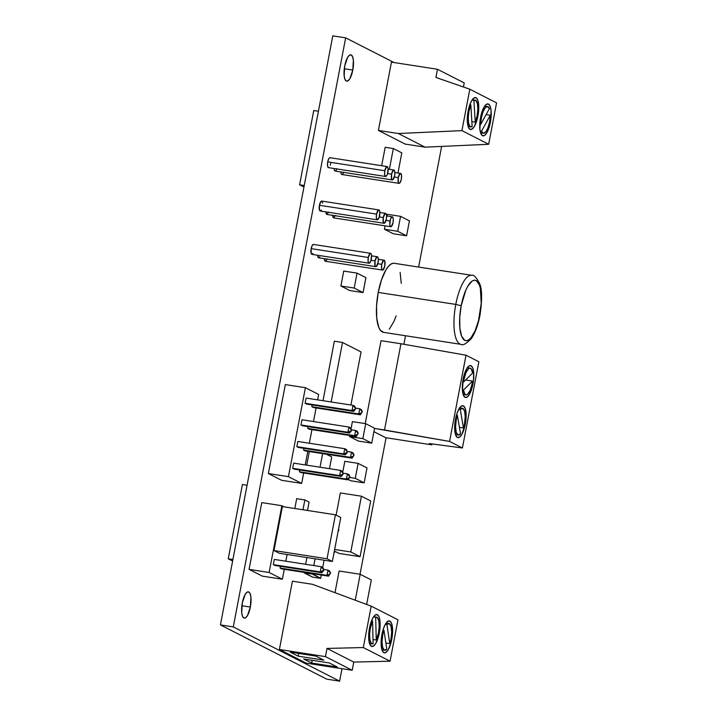 <?xml version="1.0" encoding="UTF-8"?>
<svg xmlns="http://www.w3.org/2000/svg" width="717" height="717" viewBox="0 0 717 717"><rect width="100%" height="100%" fill="white"/><g stroke="black" fill="none" stroke-linecap="round" stroke-linejoin="round"><path stroke-width="1.08" d="M342.394 174.365L341.229 173.774L340.907 171.955A5.019 1.631 98.8 0 0 341.91 174.5L399.055 183.355A5.019 1.631 -81.2 0 1 398.302 177.61L394.314 176.991L398.302 177.61A5.019 1.631 -81.2 0 1 400.588 173.424A5.019 1.631 -81.2 0 1 401.341 179.16A5.019 1.631 -81.2 0 1 399.055 183.355M335.457 215.503L333.468 217.816L332.625 215.324A5.019 1.631 98.8 0 0 333.638 217.869L390.783 226.715A5.019 1.631 -81.2 0 1 390.03 220.979L386.042 220.361L390.03 220.979A5.019 1.631 -81.2 0 1 392.316 216.794A5.019 1.631 -81.2 0 1 393.068 222.53A5.019 1.631 -81.2 0 1 390.783 226.715M327.185 258.864L325.85 261.105L325.195 261.176L324.353 258.694A5.019 1.631 98.8 0 0 325.366 261.239L382.511 270.085A5.019 1.631 -81.2 0 1 381.749 264.349L377.769 263.731L381.749 264.349A5.019 1.631 -81.2 0 1 384.043 260.163A5.019 1.631 -81.2 0 1 384.796 265.899A5.019 1.631 -81.2 0 1 382.511 270.085M319.818 256.856L318.473 257.753L317.631 255.261A5.019 1.631 98.8 0 0 318.635 257.806L375.78 266.652A5.019 1.631 -81.2 0 1 375.027 260.916L371.048 260.298L375.027 260.916A5.019 1.631 -81.2 0 1 377.321 256.731A5.019 1.631 -81.2 0 1 378.074 262.467A5.019 1.631 -81.2 0 1 375.78 266.652M328.727 212.071L326.746 214.383L325.903 211.891A5.019 1.631 98.8 0 0 326.907 214.437L384.052 223.292A5.019 1.631 -81.2 0 1 383.299 217.547L379.32 216.928L383.299 217.547A5.019 1.631 -81.2 0 1 385.594 213.361A5.019 1.631 -81.2 0 1 386.346 219.097A5.019 1.631 -81.2 0 1 384.052 223.292M335.673 170.933L334.507 170.341L334.176 168.522A5.019 1.631 98.8 0 0 335.18 171.067L392.324 179.922A5.019 1.631 -81.2 0 1 391.572 174.177L387.592 173.559L391.572 174.177A5.019 1.631 -81.2 0 1 393.866 169.992A5.019 1.631 -81.2 0 1 394.619 175.737A5.019 1.631 -81.2 0 1 392.324 179.922M313.616 244.497L312.262 245.384L311.151 248.629A5.019 1.631 98.8 0 0 311.913 254.374L369.049 263.22A5.019 1.631 -81.2 0 1 368.296 257.484L311.151 248.629L311.232 253.648L311.743 254.32L313.096 253.424M370.59 253.298L313.446 244.443A5.019 1.631 98.8 0 0 311.151 248.629L368.296 257.484L368.081 261.185L368.888 263.166L369.542 263.094L370.868 260.854L371.558 255.342L371.272 254.024L370.106 253.424L368.296 257.484A5.019 1.631 -81.2 0 1 370.59 253.298A5.019 1.631 -81.2 0 1 371.343 259.034A5.019 1.631 -81.2 0 1 369.049 263.22M322.686 203.117L321.888 201.127L321.234 201.208L319.432 205.259A5.019 1.631 98.8 0 0 320.185 211.004L377.321 219.859A5.019 1.631 -81.2 0 1 376.568 214.114L319.432 205.259L319.504 210.278L320.015 210.95L321.368 210.063M378.863 209.929L321.718 201.074A5.019 1.631 98.8 0 0 319.432 205.259L376.568 214.114L376.353 217.816L377.16 219.805L379.141 217.484L379.831 211.972L379.033 209.982L378.379 210.063L376.568 214.114A5.019 1.631 -81.2 0 1 378.863 209.929A5.019 1.631 -81.2 0 1 379.616 215.665A5.019 1.631 -81.2 0 1 377.321 219.859M330.161 157.758L328.807 158.654L327.705 161.89A5.019 1.631 98.8 0 0 328.458 167.635L385.603 176.49A5.019 1.631 -81.2 0 1 384.841 170.745L327.705 161.89L327.481 165.591L328.287 167.581L328.942 167.5M387.135 166.559L329.99 157.704A5.019 1.631 98.8 0 0 327.705 161.89L384.841 170.745L384.626 174.446L385.432 176.436L386.786 175.548L387.413 174.123L388.103 168.603L387.305 166.613L386.651 166.694L384.841 170.745A5.019 1.631 -81.2 0 1 387.135 166.559A5.019 1.631 -81.2 0 1 387.888 172.304A5.019 1.631 -81.2 0 1 385.603 176.49M393.158 263.264L390.801 264.197L388.363 266.419L385.943 269.843L381.534 279.755L378.235 292.411L455.788 304.42A34.945 11.364 -81.2 0 1 471.732 275.301C473.776 274.477 476.473 277.389 479.843 284.049C482.165 290.071 482.2 300.513 479.942 315.372L479.736 315.193A30.571 9.939 98.8 0 0 476.169 280.58A30.571 9.939 98.8 0 0 461.192 305.729L459.722 317.523L459.884 328.243L461.649 336.255L464.768 340.342L466.686 340.692L468.748 339.876L470.881 337.931L475.004 330.994L478.445 320.929L481.215 303.399L480.354 288.243L479.279 284.667L476.169 280.58L474.251 280.23L472.18 281.046L467.941 285.984L465.925 289.928L461.192 305.729L455.788 304.42A34.945 11.364 98.8 0 0 461.031 344.357C462.734 345.746 466.175 343.802 471.365 338.532C475.192 332.894 478.051 325.177 479.942 315.372L479.736 315.193A30.571 9.939 -81.2 0 1 464.768 340.342A30.571 9.939 -81.2 0 1 461.192 305.729L455.788 304.42A34.945 11.364 98.8 0 0 460.78 344.312M383.532 332.347L380.377 330.25L378.764 327.293L376.739 318.142L376.55 305.89L378.235 292.411L455.788 304.42A34.945 11.364 -81.2 0 1 471.732 275.301L394.18 263.282A34.945 11.364 98.8 0 0 378.235 292.411A34.945 11.364 98.8 0 0 383.487 332.338L461.031 344.357M468.927 111.44L468.076 111.305L468.927 111.44L468.219 117.848L468.631 123.261L470.047 126.434L472.162 126.622A13.542 4.401 -81.2 0 1 470.952 126.909A13.542 4.401 -81.2 0 1 468.927 111.44L470.827 104.888L469.814 104.727L470.827 104.888A13.542 4.401 98.8 0 0 468.927 111.44M475.237 122.177L471.858 121.648L475.237 122.177L477.137 115.625A13.542 4.401 -81.2 0 1 475.237 122.177L473.901 100.434L475.237 122.177M481.376 117.785L480.524 117.66L481.376 117.785L480.659 124.507A13.542 4.401 -81.2 0 1 481.376 117.785L483.061 111.762L485.328 107.684L487.623 106.51L489.415 108.545A13.542 4.401 98.8 0 0 487.551 106.501A13.542 4.401 98.8 0 0 481.376 117.785M479.763 124.364L480.659 124.507L489.415 108.545L480.659 124.507L479.763 124.364M481.537 131.22L480.121 131.005L481.537 131.22L483.33 133.245L485.633 132.08L487.901 127.993L489.586 121.98A13.542 4.401 -81.2 0 1 483.401 133.263A13.542 4.401 -81.2 0 1 481.537 131.22L490.294 115.258L481.537 131.22M463.953 379.445L463.101 379.311L463.953 379.445A13.542 4.401 -81.2 0 0 463.549 382.009L472.664 372.992L471.159 368.762L469.993 368.144L468.667 368.619L465.978 372.607L463.953 379.445A13.542 4.401 -81.2 0 0 463.549 382.009L472.664 372.992A13.542 4.401 98.8 0 0 470.128 368.162A13.542 4.401 98.8 0 0 463.953 379.445M462.698 381.883L463.549 382.009L462.698 381.883M463.451 390.084L462.375 389.923L463.451 390.084L464.957 394.314L466.122 394.933L467.448 394.458L470.137 390.469L472.162 383.631A13.542 4.401 -81.2 0 1 465.987 394.915A13.542 4.401 -81.2 0 1 463.451 390.084L472.566 381.068L463.451 390.084M456.299 419.57L455.447 419.436L456.299 419.57L455.582 426.642L456.227 432.306L458.055 434.968L460.538 433.884A13.542 4.401 -81.2 0 1 458.333 435.04A13.542 4.401 -81.2 0 1 456.299 419.57A13.542 4.401 98.8 0 1 457.356 415.34L456.442 415.197L457.356 415.34A13.542 4.401 98.8 0 0 456.299 419.57M463.451 427.986L459.418 427.359L463.451 427.986A13.542 4.401 -81.2 0 0 464.508 423.756A13.542 4.401 -81.2 0 1 463.451 427.986L460.269 409.443L463.451 427.986M382.753 634.796L381.901 634.662L382.753 634.796L382.036 641.751L382.636 647.388L384.393 650.149L386.822 649.288A13.542 4.401 -81.2 0 1 384.778 650.265A13.542 4.401 -81.2 0 1 382.753 634.796L383.936 630.153L383.012 630.01L383.936 630.153A13.542 4.401 98.8 0 0 382.753 634.796M389.77 643.624L385.871 643.015L389.77 643.624L390.962 638.981A13.542 4.401 -81.2 0 1 389.77 643.624L386.884 624.48L389.77 643.624M370.304 628.442L369.452 628.307L370.304 628.442L369.605 634.572L369.918 639.86L371.182 643.176L373.127 643.83A13.542 4.401 -81.2 0 1 372.329 643.92A13.542 4.401 -81.2 0 1 370.304 628.442L372.58 621.03L371.514 620.868L372.58 621.03A13.542 4.401 98.8 0 0 370.304 628.442M376.228 640.039L373.019 639.537L376.228 640.039L378.513 632.627A13.542 4.401 -81.2 0 1 376.228 640.039L375.69 617.247L376.228 640.039M477.925 116.029L477.083 115.903L477.925 116.029L478.427 112.901L478.624 104.126L477.692 99.896L476.043 97.736L473.937 97.987L471.696 100.595L469.653 105.175L468.129 111.027A16.159 5.252 -81.2 0 1 475.505 97.557A16.159 5.252 -81.2 0 1 477.925 116.029L474.367 126.47L472.118 129.078L470.02 129.32L468.371 127.169L467.43 122.93L468.129 111.027A16.159 5.252 98.8 0 0 470.558 129.499A16.159 5.252 98.8 0 0 477.925 116.029M490.374 122.383L489.532 122.249L490.374 122.383L490.867 119.255L491.073 110.481L490.132 106.25L488.492 104.09L486.386 104.332L484.145 106.95L482.102 111.529L480.578 117.382A16.159 5.252 -81.2 0 1 487.954 103.911A16.159 5.252 -81.2 0 1 490.374 122.383L486.816 132.815L484.567 135.432L482.469 135.674L480.82 133.514L479.879 129.284L480.578 117.382A16.159 5.252 98.8 0 0 483.007 135.854A16.159 5.252 98.8 0 0 490.374 122.383M472.96 384.034L472.109 383.909L472.96 384.034L473.453 380.906L473.65 372.141L472.718 367.902L471.069 365.742L468.963 365.993L466.722 368.601L464.679 373.181L463.155 379.042A16.159 5.252 -81.2 0 1 470.531 365.571A16.159 5.252 -81.2 0 1 472.96 384.034L469.393 394.475L467.152 397.084L465.046 397.335L463.397 395.175L462.465 390.935L463.155 379.042A16.159 5.252 98.8 0 0 465.584 397.505A16.159 5.252 98.8 0 0 472.96 384.034M465.306 424.159L464.455 424.034L465.306 424.159L465.799 421.031L465.996 412.266L465.064 408.027L463.415 405.867L461.309 406.118L459.068 408.726L457.025 413.306L455.501 419.167A16.159 5.252 -81.2 0 1 462.877 405.697A16.159 5.252 -81.2 0 1 465.306 424.159L461.739 434.601L459.498 437.209L457.392 437.46L455.743 435.3L454.811 431.06L455.501 419.167A16.159 5.252 98.8 0 0 457.93 437.63A16.159 5.252 98.8 0 0 465.306 424.159M391.751 639.385L390.908 639.25L391.751 639.385L391.07 642.423L388.184 649.826L385.943 652.434L383.837 652.676L382.197 650.525L381.256 646.286L381.955 634.384A16.159 5.252 -81.2 0 1 389.331 620.913A16.159 5.252 -81.2 0 1 391.751 639.385A16.159 5.252 -81.2 0 1 384.384 652.855A16.159 5.252 -81.2 0 1 381.955 634.384L383.478 628.531L385.522 623.951L387.763 621.334L389.869 621.092L391.509 623.252L392.45 627.483L391.751 639.385M379.302 633.039L378.459 632.905L379.302 633.039L378.621 636.069L375.744 643.472L373.494 646.08L371.397 646.331L369.748 644.171L368.807 639.94L369.506 628.038A16.159 5.252 -81.2 0 1 376.882 614.568A16.159 5.252 -81.2 0 1 379.302 633.039A16.159 5.252 -81.2 0 1 371.935 646.51A16.159 5.252 -81.2 0 1 369.506 628.038L371.03 622.186L373.073 617.597L375.314 614.989L377.42 614.738L379.06 616.898L380.001 621.137L379.302 633.039M250.367 607.039L241.853 605.722L250.367 607.039L250.941 597.234L250.17 593.748L248.817 591.964L247.078 592.17L245.232 594.321L242.292 602.925A13.318 4.329 -81.2 0 1 248.369 591.821A13.318 4.329 -81.2 0 1 250.367 607.039L247.428 615.643L245.581 617.803L243.843 618L242.489 616.226L241.719 612.73L242.292 602.925A13.318 4.329 98.8 0 0 244.291 618.144A13.318 4.329 98.8 0 0 250.367 607.039M352.809 70.06L344.294 68.742L352.809 70.06L353.373 60.255L352.603 56.76L351.249 54.985L349.511 55.182L347.664 57.342L344.725 65.937A13.318 4.329 -81.2 0 1 350.801 54.833A13.318 4.329 -81.2 0 1 352.809 70.06L349.869 78.664L348.014 80.815L346.284 81.021L344.922 79.237L344.151 75.751L344.725 65.937A13.318 4.329 98.8 0 0 346.723 81.164A13.318 4.329 98.8 0 0 352.809 70.06M269.135 572.48L281.871 505.718L284.075 506.847L281.871 505.718L261.795 502.608L249.059 569.37L262.297 576.127L282.381 579.237L269.135 572.48L281.871 505.718L261.795 502.608L249.059 569.37L269.135 572.48L282.381 579.237L262.297 576.127L249.059 569.37L269.135 572.48M287.105 554.474L285.814 561.214L287.105 554.474M284.273 569.298L282.381 579.237L284.273 569.298M274.315 559.43L273.32 564.638L274.934 565.462L273.32 564.638L320.257 571.915L321.879 572.731L274.934 565.462L321.879 572.731L323.663 570.58L323.546 569.495L323.663 570.58L323.546 569.495L323.663 570.58L321.879 572.731L320.257 571.915L323.367 570.427L320.257 571.915L321.252 566.699L274.315 559.43L273.32 564.638L320.257 571.915L321.252 566.699L274.315 559.43M280.383 566.305L280.051 568.07L281.664 568.895L280.051 568.07L326.988 575.339L328.601 576.163L281.664 568.895L328.601 576.163L330.573 573.071L328.601 576.163L326.988 575.339L330.098 573.86L326.988 575.339L327.983 570.132L323.77 569.486L327.983 570.132L326.988 575.339L280.051 568.07L280.383 566.305M282.364 506.578L273.975 550.548L279.298 553.264L332.356 561.483L279.298 553.264L273.975 550.548L327.033 558.767L332.356 561.483L340.745 517.513L335.422 514.797L282.364 506.578L273.975 550.548L327.033 558.767L332.356 561.483L340.745 517.513L335.422 514.797L282.364 506.578M441.636 146.411L418.62 267.074L441.636 146.411M405.517 335.753L403.886 344.277L405.517 335.753M386.06 437.755L360.024 574.245L386.06 437.755M342 668.692L339.625 681.15L233.285 626.9L345.657 37.84L394.081 62.549L345.657 37.84L332.796 35.85L345.657 37.84L233.285 626.9L220.433 624.91L332.796 35.85L220.433 624.91L326.773 679.16L220.433 624.91L233.285 626.9L339.625 681.15L326.773 679.16L339.625 681.15L342 668.692M343.739 271.062L340.889 286.002L349.762 290.528L363.071 292.59L349.762 290.528L340.889 286.002L354.198 288.064L363.071 292.59L365.921 277.649L357.048 273.123L343.739 271.062L340.889 286.002L354.198 288.064L363.071 292.59L365.921 277.649L357.048 273.123L343.739 271.062M352.397 421.614L351.007 428.918L352.397 421.614L365.706 423.675L352.397 421.614M349.753 435.488L349.546 436.554L358.419 441.08L371.729 443.142L358.419 441.08L349.546 436.554L362.856 438.616L371.729 443.142L374.579 428.21L365.706 423.675L362.856 438.616L371.729 443.142L374.579 428.21L365.706 423.675L362.856 438.616L349.546 436.554L349.753 435.488M296.686 498.682L294.812 508.505L296.686 498.682L304.85 499.946L296.686 498.682M306.912 557.539L305.621 564.279L306.912 557.539M304.08 572.372L312.478 577.086L320.642 578.35L312.478 577.086L304.008 572.766L312.173 574.03L320.642 578.35L321.279 575.034L320.642 578.35L312.245 573.636L304.08 572.372M336.363 170.126L336.999 168.701M334.346 341.211L323 400.695L334.346 341.211L342.511 342.475L334.346 341.211M339.132 571.01L334.991 592.69L339.132 571.01L360.194 574.272L339.132 571.01M381.032 340.674L365.213 423.604L381.032 340.674L400.955 343.757L381.032 340.674M373.916 431.661L385.773 437.711L431.813 444.845L385.773 437.711L373.916 431.661M292.428 581.191L279.397 649.485L306.15 663.135L279.397 649.485L325.446 656.62L352.19 670.27L306.15 663.135L352.19 670.27L353.759 662.078L390.066 661.191L397.962 619.793L371.209 606.143L363.313 647.55L327.006 648.428L325.446 656.62L352.19 670.27L353.759 662.078L390.066 661.191L397.962 619.793L371.209 606.143L363.313 647.55L390.066 661.191L363.313 647.55L327.006 648.428L325.446 656.62L279.397 649.485L292.428 581.191L312.352 584.274L292.428 581.191M378.415 130.431L405.168 144.081L378.415 130.431L391.446 62.137L378.415 130.431L398.338 133.523L378.415 130.431M389.304 329.211L394.018 321.279L396.125 315.874M401.26 283.332L400.131 272.424M285.321 384.59L268.355 473.543L281.593 480.3L301.678 483.41L288.431 476.653L305.406 387.7L318.644 394.458L317.613 399.862L318.644 394.458L305.406 387.7L285.321 384.59L268.355 473.543L288.431 476.653L305.406 387.7L285.321 384.59M340.36 492.946L336.121 515.156L340.36 492.946L361.422 496.209L340.36 492.946M334.615 551.194L338.998 553.425L360.059 556.688L338.998 553.425L334.615 551.194M330.277 165.269L330.743 163.449M343.093 173.559L343.73 172.134M385.172 147.281L381.659 165.708L385.172 147.281L393.337 148.544L385.172 147.281M344.823 461.318L342.735 472.288L344.823 461.318L358.133 463.379L344.823 461.318M348.301 479.476L350.846 480.784L364.155 482.846L350.846 480.784L348.301 479.476M309.314 451.549L306.724 465.145L309.314 451.549M387.27 214.293L386.947 215.96L387.27 214.293L400.57 216.355L387.27 214.293M385.065 225.837L384.42 229.234L393.292 233.76L406.593 235.821L393.292 233.76L384.42 229.234L397.72 231.295L406.593 235.821L409.443 220.881L400.57 216.355L397.72 231.295L406.593 235.821L409.443 220.881L400.57 216.355L397.72 231.295L384.42 229.234L385.065 225.837M316.072 407.946L313.481 421.542L316.072 407.946M311.94 429.635L309.341 443.231L311.94 429.635M307.799 451.316L305.209 464.912L307.799 451.316M303.667 472.996L301.678 483.41L288.431 476.653L268.355 473.543L281.593 480.3L301.678 483.41L303.667 472.996M312.164 404.953L311.832 406.718L313.446 407.543L311.832 406.718L358.769 413.987L360.382 414.811L313.446 407.543L360.382 414.811L362.354 411.719L360.382 414.811L358.769 413.987L361.879 412.508L358.769 413.987L359.764 408.78L355.551 408.125L359.764 408.78L358.769 413.987L311.832 406.718L312.164 404.953M308.032 426.633L307.692 428.399L309.314 429.223L307.692 428.399L354.637 435.676L356.25 436.501L309.314 429.223L356.25 436.501L358.213 433.4L356.25 436.501L354.637 435.676L357.747 434.188L354.637 435.676L355.623 430.469L351.411 429.815L355.623 430.469L354.637 435.676L307.692 428.399L308.032 426.633M303.891 448.322L303.56 450.088L305.173 450.912L303.56 450.088L350.496 457.356L352.11 458.181L305.173 450.912L352.11 458.181L354.081 455.089L352.11 458.181L350.496 457.356L353.606 455.878L350.496 457.356L351.491 452.149L347.279 451.495L351.491 452.149L350.496 457.356L303.56 450.088L303.891 448.322M299.76 470.002L299.419 471.768L301.041 472.593L299.419 471.768L346.365 479.046L347.978 479.861L301.041 472.593L347.978 479.861L349.941 476.769L347.978 479.861L346.365 479.046L349.475 477.558L346.365 479.046L347.351 473.829L343.138 473.184L347.351 473.829L346.365 479.046L299.419 471.768L299.76 470.002M293.692 463.128L292.697 468.335L294.311 469.16L292.697 468.335L339.634 475.613L341.247 476.438L294.311 469.16L341.247 476.438L343.031 474.278L342.923 473.193L343.031 474.278L342.923 473.193L343.031 474.278L341.247 476.438L339.634 475.613L342.744 474.125L339.634 475.613L340.629 470.406L293.692 463.128L292.697 468.335L339.634 475.613L340.629 470.406L293.692 463.128M297.824 441.448L296.829 446.655L298.442 447.48L296.829 446.655L343.775 453.924L345.388 454.748L298.442 447.48L345.388 454.748L347.171 452.597L347.064 451.504L347.171 452.597L347.064 451.504L347.171 452.597L345.388 454.748L343.775 453.924L346.885 452.445L343.775 453.924L344.76 448.717L297.824 441.448L296.829 446.655L343.775 453.924L344.76 448.717L297.824 441.448M301.965 419.759L300.97 424.966L302.583 425.79L300.97 424.966L347.906 432.243L349.52 433.068L302.583 425.79L349.52 433.068L351.312 430.908L351.196 429.824L351.312 430.908L351.196 429.824L351.312 430.908L349.52 433.068L347.906 432.243L351.016 430.765L347.906 432.243L348.901 427.036L301.965 419.759L300.97 424.966L347.906 432.243L348.901 427.036L301.965 419.759M306.096 398.078L305.101 403.286L306.724 404.11L305.101 403.286L352.047 410.554L353.66 411.379L306.724 404.11L353.66 411.379L355.444 409.228L355.336 408.134L355.444 409.228L355.336 408.134L355.444 409.228L353.66 411.379L352.047 410.554L355.157 409.075L352.047 410.554L353.033 405.347L306.096 398.078L305.101 403.286L352.047 410.554L353.033 405.347L306.096 398.078M475.102 100.147A13.542 4.401 98.8 0 1 477.137 115.625L477.836 109.217L477.432 103.795L476.007 100.631L473.901 100.434A13.542 4.401 98.8 0 1 475.102 100.147L472.27 99.708M489.586 121.98L490.294 115.258A13.542 4.401 98.8 0 1 489.586 121.98M462.474 408.287A13.542 4.401 98.8 0 1 464.508 423.756L465.225 416.685L464.58 411.02L462.752 408.358L460.269 409.443A13.542 4.401 98.8 0 1 462.474 408.287L459.642 407.839M373.127 643.83L372.58 621.03L373.127 643.83M388.928 623.503A13.542 4.401 98.8 0 1 390.962 638.981L391.67 632.018L391.07 626.389L389.313 623.62L386.884 624.48A13.542 4.401 98.8 0 1 388.928 623.503L386.096 623.064M311.671 663.046L337.304 667.025L329.354 662.965L303.721 658.995L311.671 663.046L312.191 660.312L311.671 663.046L337.304 667.025L329.354 662.965L303.721 658.995L311.671 663.046M298.155 656.163L323.788 660.133L315.847 656.073L290.215 652.103L298.155 656.163L298.684 653.42L298.155 656.163L323.788 660.133L315.847 656.073L290.215 652.103L298.155 656.163M312.352 584.274L371.209 606.143L312.352 584.274M469.823 89.222L461.918 130.628L398.338 133.523L425.082 147.164L405.168 144.081L425.082 147.164L488.671 144.278L496.567 102.872L469.823 89.222L461.918 130.628L398.338 133.523L425.082 147.164L488.671 144.278L461.918 130.628L488.671 144.278L496.567 102.872L469.823 89.222L435.918 77.463L469.823 89.222M391.446 62.137L437.487 69.271L435.918 77.463L437.487 69.271L464.24 82.921L437.487 69.271L391.446 62.137M463.451 87.017L464.24 82.921L463.451 87.017M478.866 361.762L466.014 355.202L400.955 343.757L384.5 429.985L374.534 428.443L449.568 441.43L462.411 447.982L429.277 443.545L431.813 444.845L431.993 443.913L431.813 444.845L429.277 443.545L462.411 447.982L478.866 361.762L466.014 355.202L400.955 343.757L384.5 429.985L449.568 441.43L462.411 447.982L478.866 361.762M449.568 441.43L466.014 355.202L449.568 441.43M327.006 648.428L353.759 662.078L327.006 648.428M376.479 617.158A13.542 4.401 98.8 0 1 378.513 632.627L379.203 626.497L378.89 621.209L377.626 617.893L375.69 617.247A13.542 4.401 98.8 0 1 376.479 617.158L373.647 616.719M373.512 616.907L375.69 617.247L373.512 616.907M386.822 649.288L383.936 630.153L386.822 649.288M385.352 624.247L386.884 624.48L385.352 624.247M460.538 433.884L457.356 415.34L460.538 433.884M458.79 409.21L460.269 409.443L458.79 409.21M472.162 383.631A13.542 4.401 98.8 0 0 472.566 381.068A13.542 4.401 98.8 0 1 472.162 383.631M465.593 379.983L472.566 381.068L465.593 379.983M486.09 114.603L490.294 115.258L486.09 114.603M472.162 126.622L470.827 104.888L472.162 126.622M471.983 100.138L473.901 100.434L471.983 100.138M329.596 570.956L327.983 570.132L330.277 572.928L327.983 570.132L329.596 570.956L330.573 573.071L329.596 570.956M322.865 567.523L321.252 566.699L323.546 569.495L321.252 566.699L322.865 567.523L323.842 569.639L322.865 567.523M334.705 551.391L334.525 552.323L334.705 551.391M338.845 529.702L338.666 530.643L338.845 529.702M348.973 474.654L347.351 473.829L349.654 476.626L347.351 473.829L348.973 474.654L349.941 476.769L348.973 474.654M342.242 471.221L340.629 470.406L342.923 473.193L340.629 470.406L342.242 471.221L343.21 473.337L342.242 471.221M353.105 452.974L351.491 452.149L353.786 454.937L351.491 452.149L353.105 452.974L354.081 455.089L353.105 452.974M346.383 449.541L344.76 448.717L347.064 451.504L344.76 448.717L346.383 449.541L347.351 451.656L346.383 449.541M357.245 431.293L355.623 430.469L357.926 433.256L355.623 430.469L357.245 431.293L358.213 433.4L357.245 431.293M350.514 427.861L348.901 427.036L351.196 429.824L348.901 427.036L350.514 427.861L351.491 429.967L350.514 427.861M361.377 409.604L359.764 408.78L362.058 411.567L359.764 408.78L361.377 409.604L362.354 411.719L361.377 409.604M354.655 406.172L353.033 405.347L355.336 408.134L353.033 405.347L354.655 406.172L355.623 408.287L354.655 406.172M333.979 552.986L334.525 552.323L333.979 552.986M338.119 531.297L338.666 530.643L338.119 531.297M232.613 561.026L228.248 558.794L232.908 559.511L228.248 558.794L242.418 484.522L247.069 485.239L242.418 484.522L228.248 558.794L232.613 561.026M303.963 187.012L299.598 184.78L304.25 185.506L299.598 184.78L313.759 110.508L318.42 111.234L313.759 110.508L299.598 184.78L303.963 187.012M366.638 604.449L371.316 579.945L360.194 574.272L355.247 600.21L360.194 574.272L371.316 579.945L366.638 604.449M334.651 549.464L350.792 551.956L360.059 556.688L370.689 500.941L361.422 496.209L350.792 551.956L360.059 556.688L370.689 500.941L361.422 496.209L350.792 551.956L334.651 549.464M350.918 405.024L361.045 351.93L342.511 342.475L331.155 401.959L342.511 342.475L361.045 351.93L350.918 405.024M394.619 175.737L394.834 172.035L394.027 170.046L393.373 170.126L391.572 174.177L391.643 179.196L392.808 179.788L394.619 175.737M386.346 219.097L386.562 215.405L385.755 213.415L385.101 213.496L383.299 217.547L383.371 222.566L384.536 223.157L386.346 219.097M378.074 262.467L378.289 258.774L377.483 256.785L376.828 256.856L375.027 260.916L375.099 265.926L376.264 266.527L378.074 262.467M384.796 265.899L384.724 260.889L383.559 260.289L381.749 264.349L381.534 268.05L382.34 270.031L382.995 269.959L384.796 265.899M393.068 222.53L393.292 218.837L392.486 216.848L391.832 216.919L390.496 219.16L389.806 224.681L390.102 225.998L391.267 226.59L393.068 222.53M401.341 179.16L401.565 175.468L400.758 173.478L400.104 173.559L398.302 177.61L398.374 182.629L398.885 183.301L400.238 182.405L401.341 179.16M322.722 567.452L324.111 560.201L322.722 567.452M315.077 558.803L313.786 565.543L315.077 558.803M397.971 173.021L401.807 152.864L393.337 148.544L389.376 169.293L393.337 148.544L401.807 152.864L397.971 173.021M307.494 510.477L309.09 502.106L304.85 499.946L302.977 509.778L304.85 499.946L309.09 502.106L307.494 510.477M349.806 477.468L355.282 478.32L364.155 482.846L367.005 467.905L358.133 463.379L355.282 478.32L364.155 482.846L367.005 467.905L358.133 463.379L355.282 478.32L349.806 477.468M329.479 468.676L331.72 456.926L326.352 454.193L331.72 456.926L329.479 468.676M322.623 453.61L320.024 467.206L322.623 453.61M357.048 273.123L354.198 288.064L357.048 273.123M335.422 514.797L327.033 558.767L335.422 514.797M470.952 126.909L468.12 126.47M483.401 133.263L480.569 132.824M465.987 394.915L463.146 394.475M458.306 435.04L455.492 434.601M384.751 650.265L381.946 649.826M372.311 643.911L369.497 643.481M470.11 368.153L467.296 367.722M487.551 106.501L484.719 106.062M388.148 169.104L393.866 169.992M379.867 212.474L385.594 213.361M371.594 255.844L377.321 256.731M378.325 259.276L384.043 260.163M386.597 215.907L392.316 216.794M394.87 172.537L400.588 173.424"/></g></svg>
